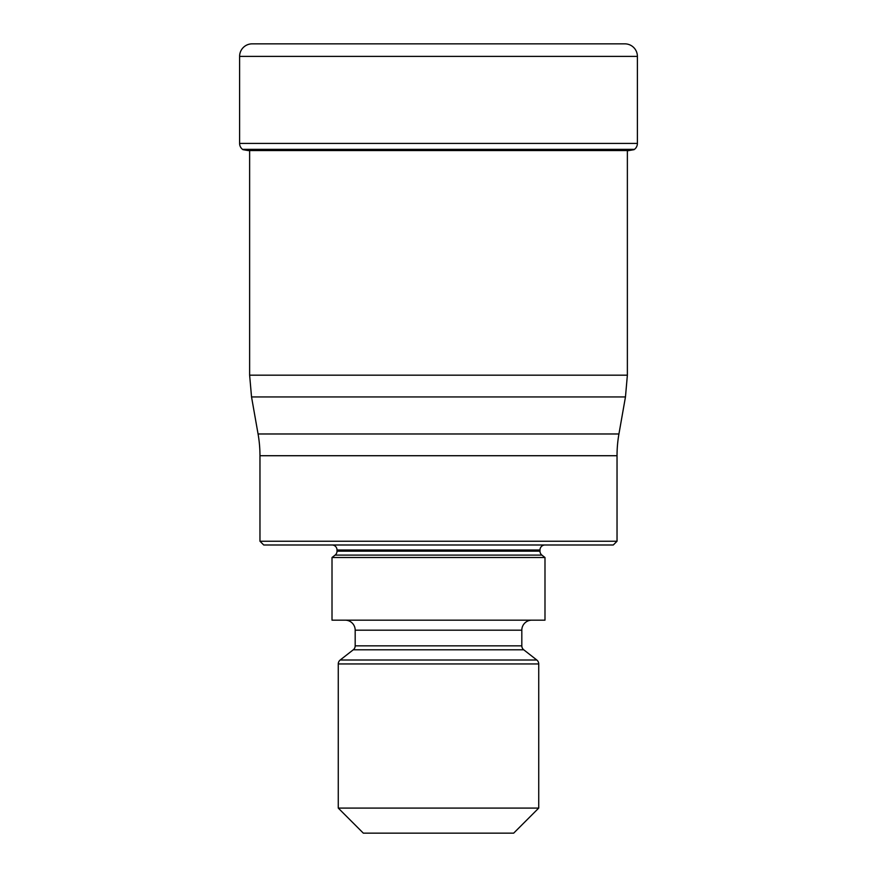 <?xml version="1.0" encoding="UTF-8"?>
<svg xmlns="http://www.w3.org/2000/svg" width="877" height="877" viewBox="0 0 877 877"><rect width="100%" height="100%" fill="white"/><g stroke="black" fill="none" stroke-linecap="round" stroke-linejoin="round"><path stroke-width="1.32" d="M637.393 56.38L239.607 56.38L239.607 143.4A7.52 7.52 0 0 0 242.512 149.342L634.488 149.342A7.52 7.52 0 0 0 637.393 143.4L637.393 56.38A12.53 12.53 0 0 0 624.862 43.85L252.137 43.85A12.53 12.53 0 0 0 239.607 56.38A12.53 12.53 0 0 1 252.137 43.85L624.862 43.85M634.488 149.342L242.512 149.342A7.52 7.52 0 0 1 239.607 143.4L637.393 143.4M249.627 150.559L249.627 375.181L627.373 375.181L627.373 150.811L628.864 150.559A351.721 351.721 0 0 0 634.093 149.649L634.093 149.649M248.136 150.559A351.721 351.721 0 0 1 242.907 149.649A351.721 351.721 0 0 0 248.136 150.559L628.864 150.559M258.068 433.972L618.932 433.972L625.465 396.941L251.535 396.941L258.068 433.972A125.29 125.29 0 0 1 259.965 455.722L259.965 541.23L617.035 541.23L617.035 455.722L259.965 455.722M618.932 433.972L618.932 433.972A125.29 125.29 0 0 0 617.035 455.722M617.035 541.23L613.275 544.99L263.725 544.99L259.965 541.23M544.99 544.99A5.01 5.01 0 0 0 539.98 550L337.02 550A5.01 5.01 0 0 0 332.01 544.99M539.98 550L539.98 551.162A5.01 5.01 0 0 0 541.909 555.108L544.99 557.52L332.01 557.52L335.091 555.108A5.01 5.01 0 0 0 337.02 551.162L539.98 551.162M337.02 550L337.02 551.162M332.01 557.52L332.01 620.16L544.99 620.16L544.99 557.52M531.835 620.16A10.02 10.02 0 0 0 521.815 630.19L355.185 630.19A10.02 10.02 0 0 0 345.165 620.16M521.815 630.19L521.815 645.845A5.01 5.01 0 0 0 523.744 649.802L536.801 660.008A5.01 5.01 0 0 1 538.73 663.955L538.73 808.09L513.67 833.15L363.33 833.15L338.27 808.09L538.73 808.09M355.185 630.19L355.185 645.845L521.815 645.845M523.744 649.802L353.256 649.802A5.01 5.01 0 0 0 355.185 645.845M353.256 649.802L340.199 660.008L536.801 660.008M538.73 663.955L338.27 663.955A5.01 5.01 0 0 1 340.199 660.008M338.27 663.955L338.27 808.09M239.607 56.38L239.607 143.4M541.909 555.108L335.091 555.108M627.373 375.181L625.465 396.941M249.627 375.181L251.535 396.941"/></g></svg>

